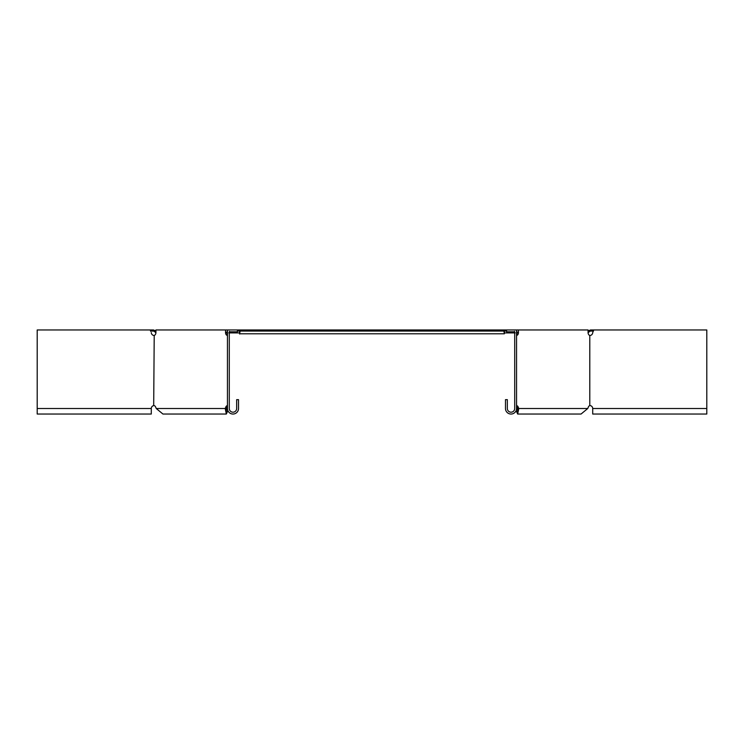 <?xml version="1.0" encoding="UTF-8"?>
<svg xmlns="http://www.w3.org/2000/svg" width="744" height="744" viewBox="0 0 744 744"><rect width="100%" height="100%" fill="white"/><g stroke="black" fill="none" stroke-linecap="round" stroke-linejoin="round"><path stroke-width="1.12" d="M239.624 332.549L239.708 329.964L244.041 329.964L244.041 331.071L240.135 331.071L239.624 333.786L239.624 329.964L237.41 329.964L237.41 331.805L229.292 331.805L229.292 408.502A3.692 3.692 0 0 0 232.984 412.195A3.692 3.692 0 0 0 236.666 408.502L236.666 399.658L238.517 399.658L238.517 408.502A5.534 5.534 0 0 1 232.984 414.036A5.534 5.534 0 0 1 227.45 408.502L227.45 329.964L155.915 329.964L155.915 332.54A2.948 2.083 90 0 1 154.213 335.442L153.692 405.61A2.948 2.948 0 0 0 151.292 408.502L37.2 408.502L37.2 414.036L151.292 414.036L151.292 408.502M504.376 332.549L504.376 329.964L499.959 329.964L499.959 331.071L503.865 331.071L504.376 333.786L504.293 329.964M588.086 331.312L588.671 330.717L589.462 331.498L588.802 332.159L588.02 331.378M588.671 330.717L590.504 329.964L590.504 331.071L589.462 331.498M588.802 332.159L588.048 332.912M504.376 329.964L506.59 329.964L506.59 331.805L514.709 331.805L514.709 408.502A3.692 3.692 0 0 1 511.016 412.195A3.692 3.692 0 0 1 507.334 408.502L507.334 399.658L505.483 399.658L505.483 408.502A5.534 5.534 0 0 0 511.016 414.036A5.534 5.534 0 0 0 516.55 408.502L516.55 329.964L518.466 329.964L518.466 332.54L517.164 332.54L517.164 331.805L516.55 331.805M227.236 335.442L227.236 335.442A2.948 2.083 -90 0 1 225.534 332.54L226.836 332.54L226.836 331.805L227.45 331.805M517.145 332.912L516.55 332.912M514.709 332.912L504.376 332.912M237.41 331.071L239.624 331.071L239.624 334.019L239.624 332.912L229.292 332.912M226.855 332.912L227.45 332.912M706.8 408.502L706.8 414.036L592.708 414.036L592.708 408.502L706.8 408.502L706.8 329.964L590.504 329.964M593.433 331.071L590.504 331.071M514.002 331.805L514.504 332.159L514.504 331.378M229.998 331.805L228.789 332.912M514.504 332.159L515.211 332.912M504.376 333.786L239.624 333.786M244.041 331.071L499.959 331.071M244.041 329.964L499.959 329.964M504.376 331.071L506.59 331.071M155.915 331.312L155.329 330.717L154.538 331.498L155.198 332.159L155.98 331.378M155.329 330.717L153.497 329.964L153.497 331.071L154.538 331.498M155.198 332.159L155.952 332.912M150.688 331.34L150.195 329.964L153.497 329.964M150.567 331.071L153.497 331.071M229.496 332.159L229.496 331.378M153.999 405.554L154.213 405.61A2.948 2.083 -90 0 1 155.636 407.033L156.24 408.502L162.936 414.036L226.343 414.036L227.869 410.614M150.195 329.964L37.2 329.964L37.2 408.502M151.292 332.54A2.948 2.948 0 0 0 153.692 335.442L153.999 335.498M227.45 408.456L226.994 407.34M227.45 406.419A2.948 2.083 -90 0 0 227.115 407.033L226.52 408.502C226.399 413.264 226.288 413.264 226.167 408.502L227.469 408.502M227.45 405.554L227.236 405.61A2.948 2.083 -90 0 0 225.813 407.033L225.209 408.502L226.52 408.502C226.399 413.264 226.288 413.264 226.167 408.502M156.24 408.502L225.209 408.502L226.343 414.036M225.534 332.54L225.534 329.964M154.213 405.61A2.948 2.083 90 0 1 155.636 407.033M226.836 332.54A2.948 2.083 -90 0 0 227.45 334.633M237.41 329.964L227.45 329.964M506.59 329.964L516.55 329.964M516.55 405.554L516.764 405.61A2.948 2.083 -90 0 1 518.187 407.033L518.791 408.502L517.48 408.502C517.601 413.264 517.712 413.264 517.833 408.502L516.531 408.502M516.55 408.456L517.006 407.34M518.466 329.964L588.086 329.964L588.086 332.54A2.948 2.083 90 0 0 589.787 335.442L589.787 405.61A2.948 2.083 90 0 0 588.365 407.033L587.76 408.502L581.064 414.036L517.657 414.036L516.131 410.614M516.55 406.419A2.948 2.083 -90 0 1 516.885 407.033L517.48 408.502C517.601 413.264 517.712 413.264 517.833 408.502M587.76 408.502L518.791 408.502L517.657 414.036M518.466 332.54A2.948 2.083 -90 0 1 516.764 335.442L516.55 335.498M517.164 332.54A2.948 2.083 -90 0 1 516.55 334.633M590.001 335.498L590.308 335.442A2.948 2.948 0 0 0 592.708 332.54L593.805 329.964M592.708 408.502A2.948 2.948 0 0 0 590.308 405.61L590.001 405.554M225.813 407.033L227.115 407.033M518.187 407.033L516.885 407.033"/></g></svg>
